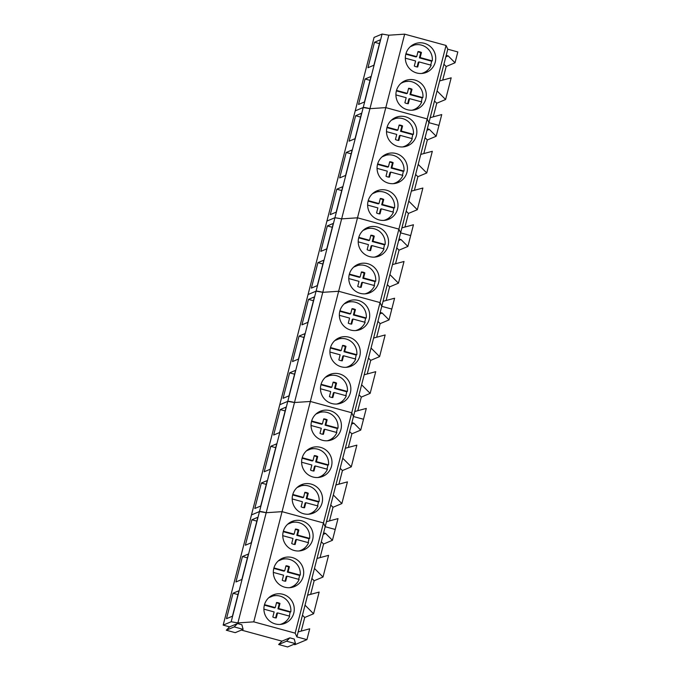 <?xml version="1.0" encoding="UTF-8"?>
<svg xmlns="http://www.w3.org/2000/svg" width="681" height="681" viewBox="0 0 681 681"><rect width="100%" height="100%" fill="white"/><g stroke="black" fill="none" stroke-linecap="round" stroke-linejoin="round"><path stroke-width="1.02" d="M421.479 73.48A14.667 14.446 67.2 0 0 431.167 65.214L419.028 61.903L418.296 62.209L417.087 66.925M430.622 65.07A14.667 14.446 67.2 0 0 431.55 61.188L432.282 60.881A14.667 14.446 67.2 0 0 414.337 45.031L410.251 46.734M405.357 58.174L415.606 60.967L414.303 66.04A7.729 7.61 67.2 0 0 417.725 66.976L419.028 61.903M432.282 60.881L420.143 57.562L421.445 52.497A7.729 7.61 67.2 0 0 418.015 51.56L416.712 56.634L405.953 53.697M420.143 57.562L419.411 57.868L431.55 61.188M417.93 51.909A7.729 7.61 67.2 0 1 420.713 52.803L419.411 57.868M405.825 54.165L415.989 56.94L416.712 56.634M420.713 52.803L421.445 52.497M412.048 110.211A14.667 14.446 67.2 0 0 421.735 101.946L409.596 98.634L408.864 98.941L407.655 103.657M421.19 101.801A14.667 14.446 67.2 0 0 422.118 97.911L422.85 97.613C424.186 87.96 414.167 79.115 404.906 81.763A14.667 14.446 67.2 0 0 400.82 83.465M395.925 94.906L406.174 97.698L404.872 102.771A7.729 7.61 67.2 0 0 408.294 103.708L409.596 98.634M422.85 97.613L410.711 94.293L412.014 89.228A7.729 7.61 67.2 0 0 408.591 88.292L407.289 93.365L396.529 90.428M410.711 94.293L409.979 94.599L422.118 97.911M408.498 88.641A7.729 7.61 67.2 0 1 411.281 89.526L409.979 94.599M396.402 90.896L406.557 93.672L407.289 93.365M411.281 89.526L412.014 89.228M402.616 146.943A14.667 14.446 67.2 0 0 412.303 138.677L400.164 135.366L399.432 135.672L398.223 140.388M411.758 138.532A14.667 14.446 67.2 0 0 412.686 134.642L413.418 134.344A14.667 14.446 67.2 0 0 395.474 118.494L391.388 120.196M386.493 131.637L396.742 134.429L395.44 139.503A7.729 7.61 67.2 0 0 398.862 140.439L400.164 135.366M413.418 134.344L401.279 131.024L402.582 125.959A7.729 7.61 67.2 0 0 399.16 125.023L397.857 130.097L387.097 127.16M401.279 131.024L400.547 131.331L412.686 134.642M399.066 125.372A7.729 7.61 67.2 0 1 401.85 126.257L400.547 131.331M386.97 127.628L397.125 130.403L397.857 130.097M401.85 126.257L402.582 125.959M393.184 183.674A14.667 14.446 67.2 0 0 402.871 175.409L390.732 172.097L390 172.404L388.791 177.12M402.326 175.264A14.667 14.446 67.2 0 0 403.254 171.374L403.986 171.076A14.667 14.446 67.2 0 0 386.042 155.225L381.956 156.928M377.061 168.369L387.31 171.161L386.008 176.234A7.729 7.61 67.2 0 0 389.43 177.171L390.732 172.097M403.986 171.076L391.847 167.756L393.15 162.691A7.729 7.61 67.2 0 0 389.728 161.755L388.425 166.828L377.666 163.891M391.847 167.756L391.115 168.062L403.254 171.374M389.634 162.104A7.729 7.61 67.2 0 1 392.418 162.989L391.115 168.062M377.538 164.359L387.693 167.134L388.425 166.828M392.418 162.989L393.15 162.691M383.752 220.406A14.667 14.446 67.2 0 0 393.439 212.14L381.3 208.829L380.577 209.135L379.36 213.851M392.894 211.995A14.667 14.446 67.2 0 0 393.822 208.105L394.554 207.807A14.667 14.446 67.2 0 0 376.61 191.957L372.524 193.659M367.629 205.1L377.878 207.892L376.576 212.966A7.729 7.61 67.2 0 0 379.998 213.902L381.3 208.829M394.554 207.807L382.416 204.487L383.718 199.422A7.729 7.61 67.2 0 0 380.296 198.486L378.994 203.559L368.234 200.623M382.416 204.487L381.683 204.794L393.822 208.105M380.202 198.835A7.729 7.61 67.2 0 1 382.986 199.72L381.683 204.794M368.106 201.091L378.261 203.866L378.994 203.559M382.986 199.72L383.718 199.422M374.32 257.137A14.667 14.446 67.2 0 0 384.007 248.871L371.869 245.56L371.145 245.867L369.928 250.582M383.463 248.727A14.667 14.446 67.2 0 0 384.399 244.837L385.123 244.53A14.667 14.446 67.2 0 0 367.178 228.688L363.092 230.391M358.197 241.832L368.447 244.624L367.144 249.697A7.729 7.61 67.2 0 0 370.566 250.634L371.869 245.56M385.123 244.53L372.984 241.219L374.286 236.145A7.729 7.61 67.2 0 0 370.864 235.217L369.562 240.291L358.802 237.354M372.984 241.219L372.26 241.525L384.399 244.837M370.77 235.566A7.729 7.61 67.2 0 1 373.563 236.452L372.26 241.525M358.674 237.822L368.83 240.589L369.562 240.291M373.563 236.452L374.286 236.145M364.888 293.869A14.667 14.446 67.2 0 0 374.576 285.603L362.437 282.292L361.713 282.598L360.496 287.314M374.031 285.458A14.667 14.446 67.2 0 0 374.967 281.568L375.691 281.262A14.667 14.446 67.2 0 0 357.746 265.42L353.669 267.122M348.766 278.563L359.015 281.355L357.712 286.429A7.729 7.61 67.2 0 0 361.134 287.365L362.437 282.292M375.691 281.262L363.552 277.95L364.854 272.877A7.729 7.61 67.2 0 0 361.432 271.949L360.13 277.022L349.37 274.085M363.552 277.95L362.828 278.257L374.967 281.568M361.339 272.298A7.729 7.61 67.2 0 1 364.131 273.183L362.828 278.257M349.242 274.554L359.398 277.32L360.13 277.022M364.131 273.183L364.854 272.877M355.456 330.6A14.667 14.446 67.2 0 0 365.144 322.334L353.005 319.023L352.281 319.329L351.073 324.045M364.607 322.19A14.667 14.446 67.2 0 0 365.535 318.299L366.259 317.993A14.667 14.446 67.2 0 0 348.314 302.151L344.237 303.854M339.334 315.294L349.583 318.087L348.28 323.16A7.729 7.61 67.2 0 0 351.702 324.096L353.005 319.023M366.259 317.993L354.12 314.682L355.422 309.608A7.729 7.61 67.2 0 0 352 308.68L350.698 313.754L339.938 310.817M354.12 314.682L353.396 314.988L365.535 318.299M351.907 309.029A7.729 7.61 67.2 0 1 354.699 309.915L353.396 314.988M339.81 311.285L349.974 314.052L350.698 313.754M354.699 309.915L355.422 309.608M346.033 367.331A14.667 14.446 67.2 0 0 355.712 359.066L343.582 355.754L342.849 356.061L341.641 360.777M355.176 358.921A14.667 14.446 67.2 0 0 356.103 355.031L356.827 354.724A14.667 14.446 67.2 0 0 338.891 338.883L334.805 340.585M329.91 352.026L340.151 354.818L338.849 359.891A7.729 7.61 67.2 0 0 342.279 360.828L343.582 355.754M356.827 354.724L344.688 351.413L345.991 346.34A7.729 7.61 67.2 0 0 342.569 345.412L341.266 350.485L330.506 347.548M344.688 351.413L343.965 351.719L356.103 355.031M342.483 345.761A7.729 7.61 67.2 0 1 345.267 346.646L343.965 351.719M330.379 348.017L340.543 350.783L341.266 350.485M345.267 346.646L345.991 346.34M336.601 404.063A14.667 14.446 67.2 0 0 346.288 395.797L334.15 392.486L333.418 392.792L332.209 397.508M345.744 395.652A14.667 14.446 67.2 0 0 346.672 391.762L347.395 391.456A14.667 14.446 67.2 0 0 329.459 375.614L325.373 377.317M320.479 388.757L330.719 391.549L329.425 396.623A7.729 7.61 67.2 0 0 332.847 397.559L334.15 392.486M347.395 391.456L335.256 388.144L336.559 383.071A7.729 7.61 67.2 0 0 333.137 382.143L331.834 387.208L321.074 384.28M335.256 388.144L334.533 388.451L346.672 391.762M333.052 382.492A7.729 7.61 67.2 0 1 335.835 383.377L334.533 388.451M320.947 384.748L331.111 387.515L331.834 387.208M335.835 383.377L336.559 383.071M327.169 440.794A14.667 14.446 67.2 0 0 336.857 432.529L324.718 429.217L323.986 429.524L322.777 434.24M336.627 431.49A15.391 15.152 67.2 0 1 336.346 432.392A14.667 14.446 67.2 0 0 337.24 428.494L337.972 428.187A14.667 14.446 67.2 0 0 320.027 412.345L315.941 414.048M311.047 425.489L321.296 428.281L319.993 433.354A7.729 7.61 67.2 0 0 323.415 434.291L324.718 429.217M337.972 428.187L325.833 424.876L327.135 419.802A7.729 7.61 67.2 0 0 323.705 418.875L322.402 423.94L311.643 421.011M325.833 424.876L325.101 425.182L337.24 428.494M323.62 419.224A7.729 7.61 67.2 0 1 326.403 420.109L325.101 425.182M311.523 421.479L321.679 424.246L322.402 423.94M326.403 420.109L327.135 419.802M317.738 477.526A14.667 14.446 67.2 0 0 327.425 469.26L315.286 465.949L314.554 466.255L313.345 470.971M326.88 469.115A14.667 14.446 67.2 0 0 327.808 465.225L328.54 464.919A14.667 14.446 67.2 0 0 310.596 449.077L306.51 450.779M301.615 462.22L311.864 465.012L310.562 470.086A7.729 7.61 67.2 0 0 313.984 471.022L315.286 465.949M328.54 464.919L316.401 461.607L317.704 456.534A7.729 7.61 67.2 0 0 314.281 455.606L312.979 460.671L302.219 457.734M316.401 461.607L315.669 461.914L327.808 465.225M314.188 455.955A7.729 7.61 67.2 0 1 316.971 456.84L315.669 461.914M302.092 458.211L312.247 460.977L312.979 460.671M316.971 456.84L317.704 456.534M308.306 514.257A14.667 14.446 67.2 0 0 317.993 505.992L305.854 502.68L305.122 502.987L303.913 507.703M317.448 505.847A14.667 14.446 67.2 0 0 318.376 501.957L319.108 501.65A14.667 14.446 67.2 0 0 301.164 485.808L297.078 487.511M292.183 498.952L302.432 501.744L301.13 506.817A7.729 7.61 67.2 0 0 304.552 507.754L305.854 502.68M319.108 501.65L306.969 498.339L308.272 493.265A7.729 7.61 67.2 0 0 304.85 492.337L303.547 497.402L292.787 494.466M306.969 498.339L306.237 498.645L318.376 501.957M304.756 492.686A7.729 7.61 67.2 0 1 307.54 493.572L306.237 498.645M292.66 494.942L302.815 497.709L303.547 497.402M307.54 493.572L308.272 493.265M298.874 550.989A14.667 14.446 67.2 0 0 308.561 542.723L296.422 539.412L295.69 539.718L294.481 544.434M308.016 542.578A14.667 14.446 67.2 0 0 308.944 538.688L309.676 538.382A14.667 14.446 67.2 0 0 291.732 522.54L287.646 524.242M282.751 535.683L293 538.475L291.698 543.549A7.729 7.61 67.2 0 0 295.12 544.485L296.422 539.412M309.676 538.382L297.537 535.07L298.84 529.997A7.729 7.61 67.2 0 0 295.418 529.069L294.115 534.134L283.356 531.197M297.537 535.07L296.805 535.377L308.944 538.688M295.324 529.418A7.729 7.61 67.2 0 1 298.108 530.303L296.805 535.377M283.228 531.674L293.383 534.44L294.115 534.134M298.108 530.303L298.84 529.997M289.442 587.72A14.667 14.446 67.2 0 0 299.129 579.454L286.99 576.143L286.267 576.449L285.05 581.165M298.584 579.31A14.667 14.446 67.2 0 0 299.512 575.419L300.244 575.113A14.667 14.446 67.2 0 0 282.3 559.271L278.214 560.974M273.319 572.406L283.568 575.207L282.266 580.28A7.729 7.61 67.2 0 0 285.688 581.216L286.99 576.143M300.244 575.113L288.106 571.802L289.408 566.728A7.729 7.61 67.2 0 0 285.986 565.8L284.684 570.865L273.924 567.928M288.106 571.802L287.373 572.108L299.512 575.419M285.892 566.149A7.729 7.61 67.2 0 1 288.676 567.035L287.373 572.108M273.796 568.405L283.951 571.172L284.684 570.865M288.676 567.035L289.408 566.728M280.01 624.451A14.667 14.446 67.2 0 0 289.697 616.186L277.559 612.874L276.835 613.181L275.618 617.897M289.153 616.041A14.667 14.446 67.2 0 0 290.089 612.151L290.813 611.844A14.667 14.446 67.2 0 0 272.868 596.003L268.782 597.705M263.887 609.137L274.137 611.938L272.834 617.012A7.729 7.61 67.2 0 0 276.256 617.948L277.559 612.874M290.813 611.844L278.674 608.533L279.976 603.46A7.729 7.61 67.2 0 0 276.554 602.532L275.252 607.597L264.492 604.66M278.674 608.533L277.95 608.84L290.089 612.151M276.46 602.881A7.729 7.61 67.2 0 1 279.253 603.766L277.95 608.84M264.364 605.137L274.52 607.903L275.252 607.597M279.253 603.766L279.976 603.46M382.084 34.05L388.791 35.208L369.936 108.671L363.22 107.513L382.084 34.05L374.073 37.412L223.181 625.115L229.591 626.86L237.482 623.549L241.866 624.749L243.126 629.346L234.187 626.903L237.482 623.549M388.791 35.208L404.659 34.152L446.055 45.457L447.783 49.202L457.819 51.943L455.036 62.788L446.174 66.508L443.918 64.244M442.684 80.12L446.174 66.508M447.783 49.202L439.637 80.937L451.18 77.83L445.604 99.52L436.742 103.24L434.487 100.975M433.252 116.843L436.742 103.24M439.637 80.937L430.205 117.668L441.748 114.561L438.964 125.406L428.919 122.665L427.191 118.92L385.795 107.615L369.936 108.671A6.01 0.647 -165.6 0 0 363.22 107.513L355.21 110.875L363.22 107.513L334.933 217.707L326.914 221.07L334.933 217.707L341.641 218.865L334.933 217.707L316.069 291.17L308.059 294.532L316.069 291.17L322.777 292.328A6.01 0.647 -165.6 0 0 316.069 291.17L287.774 401.364L279.763 404.727L287.774 401.364L294.49 402.522A6.01 0.647 -165.6 0 0 287.774 401.364L259.487 511.559L251.468 514.921L259.487 511.559L266.194 512.716A6.01 0.647 -165.6 0 0 259.487 511.559L231.191 621.753L223.181 625.115M430.205 117.668L420.773 154.4L432.316 151.293L426.749 172.983L418.202 164.402L400.624 232.859L398.904 229.114L357.508 217.809L341.641 218.865L357.508 217.809L398.904 229.114L400.624 232.859L383.045 301.325L394.588 298.218L391.805 309.063L381.76 306.322L380.041 302.577L338.644 291.272L322.777 292.328L237.899 622.911L231.191 621.753M446.055 45.457L351.745 412.763L310.349 401.467L294.49 402.522L310.349 401.467L282.062 511.661L266.194 512.716L282.062 511.661L253.766 621.855L237.899 622.911M404.659 34.152L385.795 107.615L369.936 108.671L322.777 292.328L338.644 291.272L310.349 401.467L351.745 412.763L323.458 522.957L282.062 511.661L323.458 522.957L295.162 633.151L253.766 621.855M400.028 84.248A15.391 15.152 67.2 0 0 417.07 109.071A15.391 15.152 67.2 0 0 423.556 86.215A15.391 15.152 67.2 0 0 400.028 84.248M409.46 47.517A15.391 15.152 67.2 0 0 426.502 72.339A15.391 15.152 67.2 0 0 432.988 49.483A15.391 15.152 67.2 0 0 409.46 47.517M358.529 104.457L364.471 101.963L371.009 76.502L365.067 78.996L358.529 104.457M367.961 67.725L373.895 65.231L380.432 39.77L374.499 42.265L367.961 67.725M455.036 62.788L448.175 55.885L446.2 55.348M448.175 55.885L445.808 56.881M445.604 99.52L437.066 90.939M414.874 109.794A15.391 15.152 67.2 0 0 417.938 107.283L418.594 106.542M403.092 81.746L407.97 81.362M421.479 100.984L421.224 101.809M424.306 73.063A15.391 15.152 67.2 0 0 427.37 70.552L428.026 69.811M412.516 45.014L417.41 44.631M430.911 64.252L430.656 65.078M365.067 78.996L370.021 80.349M374.499 42.265L379.445 43.618M420.773 154.4L418.202 164.402M426.749 172.983L417.879 176.702L415.623 174.438M383.045 301.325L381.76 306.322L380.041 302.577L338.644 291.272L385.795 107.615L427.191 118.92L428.919 122.665L438.964 125.406L436.18 136.251L427.31 139.971L425.055 137.707M423.82 153.574L427.31 139.971M414.388 190.305L417.879 176.702M411.341 191.131L422.884 188.024L417.317 209.714L408.455 213.434L406.199 211.17M404.957 227.037L408.455 213.434M401.909 227.863L413.452 224.756L410.669 235.6L400.624 232.859L410.669 235.6L407.885 246.445L399.023 250.165L396.768 247.901M436.18 136.251L429.311 129.347L427.345 128.811M429.311 129.347L426.944 130.343M417.317 209.714L408.77 201.133M371.741 194.443A15.391 15.152 67.2 0 0 388.774 219.265A15.391 15.152 67.2 0 0 395.269 196.409A15.391 15.152 67.2 0 0 371.741 194.443M381.173 157.711A15.391 15.152 67.2 0 0 398.206 182.534A15.391 15.152 67.2 0 0 404.701 159.677A15.391 15.152 67.2 0 0 381.173 157.711M390.605 120.98A15.391 15.152 67.2 0 0 407.638 145.802A15.391 15.152 67.2 0 0 414.125 122.946A15.391 15.152 67.2 0 0 390.605 120.98M330.234 214.651L336.176 212.157L342.713 186.696L336.772 189.19L330.234 214.651M339.666 177.92L345.607 175.426L352.145 149.965L346.203 152.459L339.666 177.92M349.098 141.188L355.039 138.694L361.577 113.233L355.635 115.727L349.098 141.188M386.578 219.989A15.391 15.152 67.2 0 0 390.298 216.737M392.937 212.004A15.391 15.152 67.2 0 0 393.209 211.11M379.734 191.557A15.391 15.152 67.2 0 0 374.805 191.931M396.01 183.257A15.391 15.152 67.2 0 0 399.73 180.005M402.369 175.272A15.391 15.152 67.2 0 0 402.641 174.379M389.157 154.825A15.391 15.152 67.2 0 0 384.237 155.2M405.442 146.526A15.391 15.152 67.2 0 0 409.162 143.274M411.792 138.541A15.391 15.152 67.2 0 0 412.073 137.647M398.589 118.094A15.391 15.152 67.2 0 0 393.669 118.468M336.772 189.19L341.726 190.544M346.203 152.459L351.158 153.812M355.635 115.727L360.589 117.081M395.525 263.768L399.023 250.165M392.477 264.594L404.02 261.487L398.453 283.177L389.592 286.897L387.336 284.632M386.093 300.5L389.592 286.897M352.877 267.905A15.391 15.152 67.2 0 0 369.911 292.719A15.391 15.152 67.2 0 0 376.406 269.872A15.391 15.152 67.2 0 0 352.877 267.905M362.309 231.174A15.391 15.152 67.2 0 0 379.343 255.988A15.391 15.152 67.2 0 0 385.838 233.14A15.391 15.152 67.2 0 0 362.309 231.174M311.37 288.114L317.312 285.62L323.85 260.159L317.908 262.653L311.37 288.114M320.802 251.383L326.744 248.888L333.281 223.428L327.34 225.922L320.802 251.383M407.885 246.445L401.015 239.542L399.049 239.005M401.015 239.542L398.657 240.538M398.453 283.177L389.915 274.588M367.723 293.451A15.391 15.152 67.2 0 0 371.434 290.2M374.073 285.467A15.391 15.152 67.2 0 0 374.346 284.564M360.87 265.02A15.391 15.152 67.2 0 0 355.942 265.394M377.146 256.72A15.391 15.152 67.2 0 0 380.866 253.468M383.505 248.735A15.391 15.152 67.2 0 0 383.778 247.833M370.302 228.288A15.391 15.152 67.2 0 0 365.374 228.663M317.908 262.653L322.862 264.007M327.34 225.922L332.294 227.275M376.661 337.231L380.16 323.628L389.021 319.908L391.805 309.063L381.76 306.322L373.614 338.057L385.157 334.95L379.589 356.64L371.051 348.051L353.473 416.517L351.745 412.763L353.473 416.517L345.327 448.251L356.87 445.144L351.294 466.834L342.756 458.245L325.178 526.711L323.458 522.957L325.178 526.711L317.031 558.446L328.574 555.338L323.007 577.028L314.46 568.439L296.882 636.905L295.162 633.151M373.614 338.057L371.051 348.051M379.589 356.64L370.728 360.36L368.472 358.095M367.238 373.963L370.728 360.36M364.182 374.788L375.725 371.681L370.158 393.371L361.296 397.091L359.04 394.827M357.806 410.694L361.296 397.091M354.758 411.52L366.301 408.413L363.509 419.258L353.473 416.517L363.509 419.258L360.726 430.103L351.864 433.823L349.608 431.558M389.021 319.908L382.152 313.005L380.185 312.468M382.152 313.005L379.794 314.001M380.16 323.628L377.904 321.364M370.158 393.371L361.62 384.782M324.582 378.1A15.391 15.152 67.2 0 0 341.624 402.914A15.391 15.152 67.2 0 0 348.11 380.066A15.391 15.152 67.2 0 0 324.582 378.1M334.013 341.368A15.391 15.152 67.2 0 0 351.055 366.182A15.391 15.152 67.2 0 0 357.542 343.335A15.391 15.152 67.2 0 0 334.013 341.368M343.445 304.637A15.391 15.152 67.2 0 0 360.479 329.451A15.391 15.152 67.2 0 0 366.974 306.603A15.391 15.152 67.2 0 0 343.445 304.637M283.083 398.308L289.016 395.814L295.554 370.353L289.621 372.847L283.083 398.308M292.515 361.577L298.448 359.083L304.986 333.622L299.053 336.116L292.515 361.577M301.938 324.846L307.88 322.351L314.418 296.89L308.476 299.385L301.938 324.846M339.427 403.646A15.391 15.152 67.2 0 0 343.147 400.394M345.778 395.661A15.391 15.152 67.2 0 0 346.059 394.759M332.575 375.214A15.391 15.152 67.2 0 0 327.655 375.589M348.859 366.914A15.391 15.152 67.2 0 0 352.579 363.663M355.21 358.93A15.391 15.152 67.2 0 0 355.482 358.027M342.007 338.483A15.391 15.152 67.2 0 0 337.086 338.857M358.291 330.183A15.391 15.152 67.2 0 0 362.011 326.931M364.641 322.198A15.391 15.152 67.2 0 0 364.914 321.296M351.439 301.751A15.391 15.152 67.2 0 0 346.51 302.126M289.621 372.847L294.567 374.192M299.053 336.116L303.998 337.461M308.476 299.385L313.43 300.738M345.327 448.251L342.756 458.245M351.294 466.834L342.432 470.554L340.177 468.29M348.374 447.426L351.864 433.823M338.942 484.157L342.432 470.554M335.895 484.983L347.438 481.876L341.871 503.565L333 507.285L330.745 505.013M329.51 520.888L333 507.285M326.463 521.714L338.006 518.607L335.222 529.452L325.178 526.711L335.222 529.452L332.439 540.297L323.569 544.017L321.313 541.744M360.726 430.103L353.865 423.199L351.89 422.663M353.865 423.199L351.498 424.195M341.871 503.565L333.324 494.976M296.295 488.294A15.391 15.152 67.2 0 0 313.328 513.108A15.391 15.152 67.2 0 0 319.815 490.26A15.391 15.152 67.2 0 0 296.295 488.294M305.718 451.563A15.391 15.152 67.2 0 0 322.76 476.377A15.391 15.152 67.2 0 0 329.246 453.529A15.391 15.152 67.2 0 0 305.718 451.563M315.15 414.831A15.391 15.152 67.2 0 0 332.192 439.645A15.391 15.152 67.2 0 0 338.678 416.798A15.391 15.152 67.2 0 0 315.15 414.831M254.788 508.503L260.729 506.009L267.267 480.548L261.325 483.042L254.788 508.503M264.219 471.771L270.161 469.277L276.699 443.816L270.757 446.31L264.219 471.771M273.651 435.04L279.593 432.546L286.122 407.085L280.189 409.579L273.651 435.04M311.132 513.84A15.391 15.152 67.2 0 0 314.852 510.588M317.482 505.855A15.391 15.152 67.2 0 0 317.763 504.953M304.279 485.408A15.391 15.152 67.2 0 0 299.359 485.783M320.564 477.109A15.391 15.152 67.2 0 0 324.284 473.857M326.914 469.124A15.391 15.152 67.2 0 0 327.195 468.222M313.711 448.677A15.391 15.152 67.2 0 0 308.791 449.051M329.996 440.377A15.391 15.152 67.2 0 0 333.716 437.125M323.143 411.945A15.391 15.152 67.2 0 0 318.223 412.32M261.325 483.042L266.28 484.387M270.757 446.31L275.711 447.655M280.189 409.579L285.143 410.924M317.031 558.446L314.46 568.439M323.007 577.028L314.145 580.748L311.889 578.475M320.079 557.62L323.569 544.017M310.647 594.351L314.145 580.748M307.599 595.177L319.142 592.07L313.575 613.76L304.713 617.48L302.458 615.207M301.215 631.083L304.713 617.48M298.167 631.908L309.71 628.801L306.927 639.646L296.882 636.905M293.741 644.371L294.907 644.686L306.927 639.646M332.439 540.297L325.569 533.393L323.603 532.857M325.569 533.393L323.211 534.381M313.575 613.76L305.028 605.171M278.657 644.507L286.548 641.196L289.851 637.842L294.235 639.042L295.486 643.639L287.595 646.95L278.657 644.507L281.96 641.153L241.38 630.078M243.126 629.346L235.234 632.658L226.296 630.223L229.591 626.86M267.999 598.488A15.391 15.152 67.2 0 0 285.033 623.302A15.391 15.152 67.2 0 0 291.528 600.455A15.391 15.152 67.2 0 0 267.999 598.488M277.431 561.757A15.391 15.152 67.2 0 0 294.464 586.571A15.391 15.152 67.2 0 0 300.959 563.723A15.391 15.152 67.2 0 0 277.431 561.757M286.863 525.025A15.391 15.152 67.2 0 0 303.896 549.839A15.391 15.152 67.2 0 0 310.391 526.992A15.391 15.152 67.2 0 0 286.863 525.025M281.96 641.153L289.851 637.842M295.486 643.639L286.548 641.196M226.492 618.697L232.434 616.203L238.971 590.742L233.03 593.236L226.492 618.697M235.924 581.966L241.866 579.471L248.403 554.011L242.462 556.505L235.924 581.966M245.356 545.234L251.298 542.74L257.835 517.279L251.893 519.773L245.356 545.234M226.296 630.223L234.187 626.903M282.836 624.034A15.391 15.152 67.2 0 0 286.556 620.783M289.195 616.05A15.391 15.152 67.2 0 0 289.468 615.147M275.992 595.603A15.391 15.152 67.2 0 0 271.064 595.977M292.268 587.303A15.391 15.152 67.2 0 0 295.988 584.051M298.627 579.318A15.391 15.152 67.2 0 0 298.899 578.416M285.424 558.871A15.391 15.152 67.2 0 0 280.495 559.246M301.7 550.571A15.391 15.152 67.2 0 0 305.42 547.32M308.059 542.587A15.391 15.152 67.2 0 0 308.331 541.684M294.847 522.14A15.391 15.152 67.2 0 0 289.927 522.514M233.03 593.236L237.984 594.581M242.462 556.505L247.416 557.85M251.893 519.773L256.848 521.118M421.999 73.446L423.548 72.79M410.643 46.393L412.192 45.738M412.567 110.177L414.116 109.522M401.211 83.125L402.76 82.469M403.135 146.909L404.684 146.253M391.779 119.847L393.329 119.201M393.703 183.64L395.252 182.985M382.347 156.579L383.897 155.932M384.271 220.372L385.829 219.716M372.916 193.31L374.473 192.663M374.839 257.103L376.397 256.448M363.484 230.042L365.042 229.395M365.408 293.834L366.965 293.179M354.052 266.773L355.61 266.126M355.976 330.566L357.534 329.91M344.62 303.505L346.178 302.858M346.544 367.297L348.102 366.642M335.188 340.236L336.746 339.589M337.112 404.029L338.67 403.373M325.756 376.968L327.314 376.321M327.689 440.76L329.238 440.105M316.333 413.699L317.882 413.052M318.257 477.492L319.806 476.836M306.901 450.43L308.45 449.783M308.825 514.223L310.374 513.568M297.469 487.162L299.019 486.515M299.393 550.955L300.942 550.299M288.037 523.893L289.587 523.246M289.961 587.686L291.519 587.031M278.606 560.625L280.163 559.978M280.529 624.417L282.087 623.762M269.174 597.356L270.732 596.709"/></g></svg>
